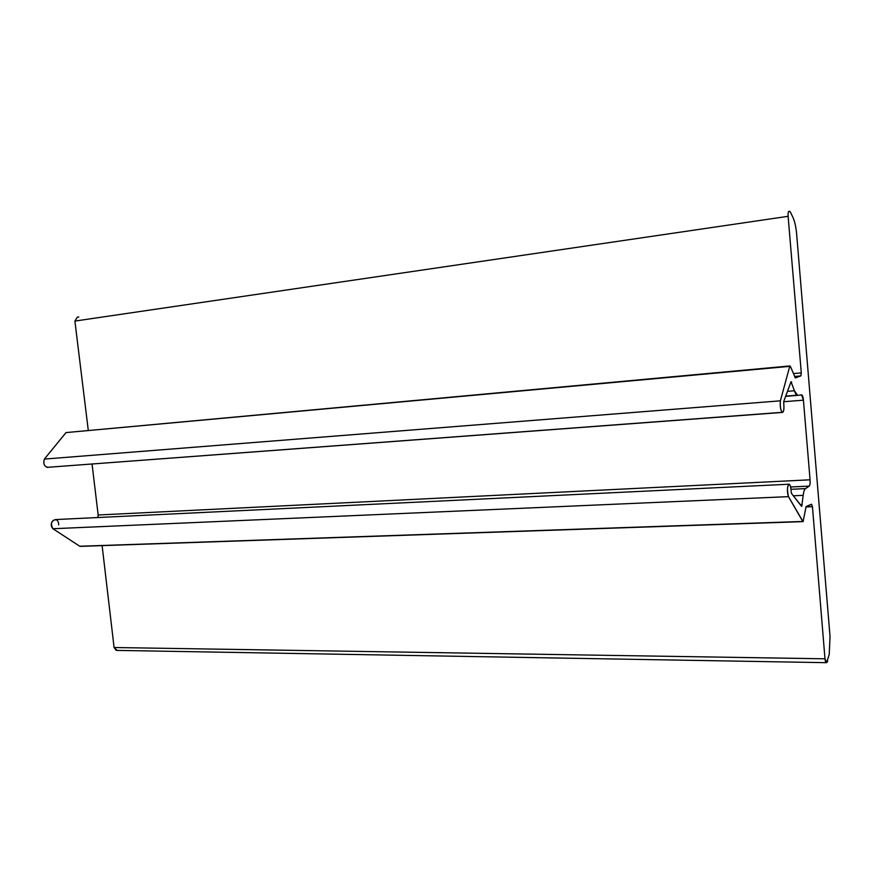<?xml version="1.0" encoding="UTF-8"?>
<svg xmlns="http://www.w3.org/2000/svg" width="874" height="874" viewBox="0 0 874 874"><rect width="100%" height="100%" fill="white"/><g stroke="black" fill="none" stroke-linecap="round" stroke-linejoin="round"><path stroke-width="1.31" d="M829.24 654.298L830.038 636.469L796.662 234.199C796.006 227.065 794.772 221.461 792.937 217.386L790.347 211.989L789.124 211.257C788.315 211.388 787.977 213.07 788.108 216.315L801.294 372.892L800.857 375.896L795.362 377.939L790.358 366.293L789.757 366.315L780.384 400.827C779.979 407.251 780.744 411.108 782.667 412.408C783.869 411.37 784.229 408.409 783.727 403.526L783.814 401.286L791.036 381.763L794.422 390.754C795.449 393.901 796.531 395.441 797.656 395.376L801.6 394.851C802.463 395.07 803.075 396.84 803.424 400.172L810.067 479.804C810.264 483.169 809.99 485.278 809.215 486.119L805.446 488.621C804.386 489.418 803.632 491.658 803.184 495.35L801.72 506.33L791.604 493.613L791.156 491.603C790.489 477.521 785.223 487.255 788.479 496.64L803.075 521.636L806.134 506.494L811.553 504.232L812.449 506.68L824.99 658.81C825.373 661.804 825.941 663.071 826.706 662.59L829.24 654.298L830.038 636.469L796.662 234.199C796.006 227.065 794.772 221.461 792.937 217.386M827.711 661.028L827.328 661.957M789.823 211.388L790.347 211.989M795.012 377.557L800.857 375.896L794.553 376.454L800.857 375.896L801.294 372.892L793.374 373.591L801.294 372.892L788.108 216.315L74.902 321.075L77.371 317.087L74.902 321.075L788.108 216.315C787.977 213.07 788.315 211.388 789.124 211.257M74.902 321.075L88.274 430.292L74.902 321.075M789.932 365.944L65.998 432.597L790.358 366.293M65.998 432.597L44.388 459.079L780.384 400.827L789.757 366.315L65.998 432.597L44.388 459.079C43.066 463.111 43.984 465.875 47.141 467.35L782.459 412.419M790.894 382.135L791.669 382.069L791.036 381.763L783.814 401.286L783.727 403.526C784.229 408.409 783.869 411.37 782.667 412.408L782.219 412.331C780.548 410.103 779.936 406.268 780.384 400.827L44.388 459.079C43.077 463.832 44.29 466.596 48.037 467.361L48.037 467.361M785.639 396.348L797.558 395.387M797.656 395.376L794.422 390.754L787.496 391.323M809.215 486.119L790.577 486.993L809.215 486.119C809.99 485.278 810.264 483.169 810.067 479.804L98.172 514.994L92.054 464.061L98.172 514.994L810.067 479.804L803.424 400.172L783.705 401.723L803.424 400.172L801.6 394.851M98.172 514.994L97.932 517.517L98.172 514.994M793.297 495.787L803.184 495.35C803.632 491.658 804.386 489.418 805.446 488.621L790.981 489.298M788.61 484.24L55.477 519.571C51.271 520.707 50.408 523.755 52.91 528.726L788.479 496.64C786.95 489.735 787.212 485.594 789.266 484.207C790.314 485.201 790.937 487.659 791.156 491.603L791.604 493.613L801.469 506.232L802.015 505.467L800.901 505.511M80.375 546.37L802.933 521.636L79.774 546.25L52.91 528.726L79.774 546.25L802.769 521.45L788.479 496.64L52.91 528.726C47.13 522.051 58.482 514.589 58.689 524.881M803.337 521.002L803.075 521.636L80.058 546.37M826.706 662.59L824.99 658.81L114.09 647.514L102.116 545.627L114.09 647.514L824.99 658.81L812.449 506.68L805.883 506.942L812.449 506.68L811.553 504.232L805.85 507.106M800.267 504.691L802.114 504.615L800.267 504.691M114.09 647.514L116.209 650.387L117.116 650.409L114.09 647.514M77.371 317.087L78.813 317.054M782.219 412.331L47.141 467.35M785.726 396.108L796.913 395.201M799.939 395.07L801.873 394.917M116.209 650.387L826.159 662.667"/></g></svg>
